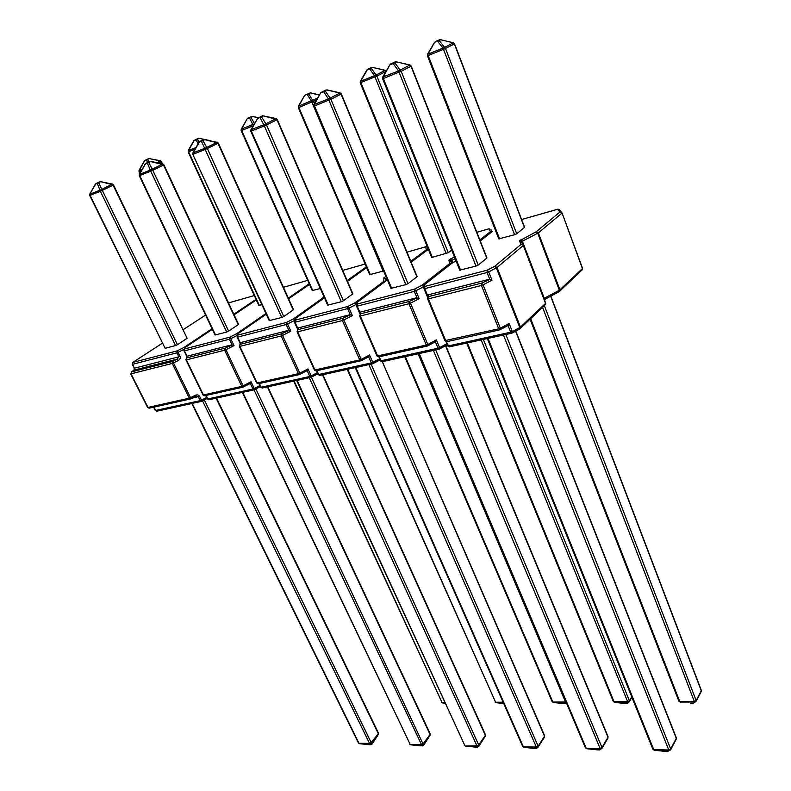 <?xml version="1.0" encoding="UTF-8"?>
<svg xmlns="http://www.w3.org/2000/svg" width="791" height="791" viewBox="0 0 791 791"><rect width="100%" height="100%" fill="white"/><g stroke="black" fill="none" stroke-linecap="round" stroke-linejoin="round"><path stroke-width="1.19" d="M165.151 348.307L175.553 345.558L100.338 191.284L90.095 195.367L165.151 348.307L89.739 195.496L89.907 194.23L101.535 189.533L112.391 184.066L113.518 184.956L187.131 338.291L113.103 185.183L102.306 190.413L177.431 344.698L187.131 338.291M177.431 344.698L175.553 345.558M180.081 356.326L178.825 356.82L176.877 352.835L132.512 364.325L134.44 368.171L178.825 356.82L177.253 359.104L134.144 370.059L131.336 371.918L172.527 361.477L177.253 359.104L178.232 360.558C180.041 359.43 180.664 358.016 180.081 356.326L177.164 350.878L183.927 347.506L212.067 328.72M153.968 407.108L155.649 410.46L200.212 400.632L201.29 401.433L201.824 401.255L201.468 400.147L199.589 396.311C198.63 394.847 197.167 394.511 195.219 395.302L195.585 396.41L190.928 398.783M144.427 160.751L148.728 158.536L144.427 160.751L139.018 170.332L142.202 169.244M147.531 162.462L146.444 160.108L147.759 159.525L148.866 161.898M157.043 162.699L160.613 160.771L162.738 163.905L150.834 161.394L145.9 163.253L150.834 161.394M162.234 163.796L160.593 160.988L149.578 158.665L160.613 160.771M89.739 195.486L89.769 194.111L96.027 183.492L99.874 181.792L95.375 184.095L98.756 182.869L102.306 190.413L100.338 191.284L97.372 183.482L97.886 182.731L100.793 181.693L112.391 184.066M378.424 734.266L370.198 743.926L359.421 743.669M371.918 744.301L378.375 734.414L371.276 743.303L372.047 744.143L370.88 744.707L369.535 743.431L202.536 400.889M358.481 743.026L359.48 743.688L368.903 744.657M206.688 397.458L200.212 400.632L198.343 396.795L195.585 396.4L196.583 396.153M261.87 304.683L258.825 305.395L188.189 151.912M210.564 140.699L199.184 138.346M204.226 139.463L198.857 138.227M198.096 143.754L196.089 139.859L197.453 139.256L198.976 142.202M193.894 140.561L198.343 138.267L193.894 140.561L188.238 150.527L195.891 147.63M228.639 331.142L238.22 324.617L163.529 165.052L152.801 170.292L228.639 331.142L226.701 332.032L215.043 334.979L139.305 175.74M145.218 163.885L139.523 174.416L152.01 169.363L162.758 163.905L163.905 164.825M226.701 332.032L150.765 171.192L147.403 163.203L148.837 162.57L152.801 170.292L139.72 175.592L215.508 334.989M231.358 344.935L187.724 356.049L186.646 357.898L224.901 348.198L232.159 344.985L229.439 339.22L184.481 350.868L187.18 356.425L187.724 356.049M206.125 395.411L207.835 398.951L252.952 389.004L250.292 383.388L242.886 387.204L250.124 383.556M237.508 335.305L230.754 338.706L234.027 345.627L232.159 344.985M250.292 383.388L251.063 381.746L254.257 388.5L259.913 385.573M420.308 745.824L423.62 745.29L430.166 735.155M422.582 745.883L422.008 745.073L423.215 744.479L423.521 745.419M255.898 388.964L423.244 744.39L430.166 735.165L423.215 744.479L422.068 745.073L422.493 745.883L410.687 744.825L420.515 745.834M410.598 744.796L421.465 744.568L254 389.854L254.583 389.656L254.257 388.5L252.952 389.004L254.02 389.844L209.21 399.692M442.377 702.912L444.947 703.239L442.001 702.467L444.582 702.457M320.315 288.507L312.227 290.594L241.156 130.634L241.651 130.456L312.771 290.594M241.146 130.624L241.225 129.2L254.208 123.96M258.034 117.75L252.606 116.504M253.347 125.462L249.531 118.047L250.945 117.424L254.455 123.534M241.235 129.18L247.148 118.838L241.453 129.289L241.651 130.456L253.13 125.848M283.801 316.538L293.224 309.904L217.98 143.309L207.371 148.54L283.801 316.538L281.794 317.458L269.197 320.632L192.846 154.403L269.731 320.652M281.794 317.458L201.448 141.292L199.055 142.064L192.905 152.89L205.057 148.243L217.159 142.36L204.8 139.651M293.51 309.617L218.336 143.112L204.879 139.691L201.942 140.501L201.448 141.292L202.931 140.63L207.371 148.54L193.311 154.235L193.113 153.009L199.767 141.391L203.89 139.562L199.065 142.054M204.879 139.691L203.89 139.562L204.879 139.691M288.053 330.5L240.948 342.493L240.118 344.342L281.428 333.871L288.913 330.549L286.174 324.537L237.626 337.104L240.355 342.899L240.948 342.493M259.428 383.516L261.159 387.195L309.815 376.476L307.145 370.603L299.532 374.558L306.987 370.771M237.745 335.147L238.793 333.159L266.251 314.225L238.793 333.159L237.893 335.077L286.421 322.441L293.52 318.852L294.657 320.385L287.558 323.984L290.841 331.211L288.913 330.549M307.145 370.603L307.986 368.893L311.189 375.943L317.329 372.739M475.193 747.07L478.703 746.516L485.417 736.045M477.616 747.129L477.477 746.308L478.713 745.686L478.703 746.516M475.262 747.08L465.365 746.032L475.262 747.08M465.237 745.992L476.933 745.784L309.251 377.712M495.917 702.665L503.768 703.644L495.611 702.25L503.135 702.22M383.605 270.957L369.684 274.665L298.326 107.665L298.889 107.467L370.307 274.665M298.326 107.655L298.405 106.192L317.675 98.104M319.426 95.078L310.28 92.923M383.111 271.125L311.446 101.119L307.244 94.495L308.698 93.852L314.591 103.453M298.425 106.152L304.624 95.395L298.691 106.251L298.889 107.467L316.578 100.002M343.403 300.758L352.598 294.025L276.959 119.757L266.537 124.958L343.403 300.758L341.326 301.717L327.662 305.138L250.836 131.286M341.326 301.717L264.352 125.927L250.826 131.266L250.905 129.724L264.135 124.642L275.95 118.729M250.925 129.704L257.648 118.502L251.162 129.823L251.38 131.098L328.275 305.168M277.275 119.56L263.462 115.931L260.496 116.742L260.012 117.543L261.544 116.87L266.537 124.958L264.352 125.927L260.012 117.543L257.648 118.502L262.414 115.802L257.401 118.393M262.691 115.733L263.334 115.862M349.424 314.877L298.425 327.86L297.891 329.699L342.632 318.358L350.344 314.917L347.595 308.628L295.023 322.244L297.762 328.295L298.425 327.86M316.954 370.672L318.684 374.519L371.325 362.911L368.646 356.79L361.457 360.617M356.543 304.802L356.336 304.337L349.058 308.055L352.351 315.609L350.344 314.917M368.646 356.79L369.545 354.991L372.769 362.367L379.898 358.6L379.116 356.79M533.935 748.405L537.653 747.831L544.544 736.994M536.525 748.474L536.871 747.624L538.157 746.991L537.653 747.831M523.701 747.248L536.871 747.624L536.417 748.464L534.024 748.415L523.889 747.337L534.162 748.415M566.494 703.11L565.298 703.674L566.237 702.507M553.028 702.339L562.866 703.664M386.018 71.427L376.872 76.055L448.279 252.705L451.681 250.094M448.279 252.705L431.678 257.48L360.221 82.808L360.874 82.571L432.39 257.48M360.38 81.364L376.032 75.066L384.98 70.369M386.048 71.378L385.227 70.429L372.739 67.393M446.233 253.644L374.509 75.738L369.733 68.995L371.246 68.333L376.872 76.055L360.874 82.571L360.666 81.315L367.627 69.252L371.849 67.393L366.895 69.934M360.35 81.216L366.856 70.004L372.947 67.492L371.978 67.344M407.998 283.662L416.897 276.83L341.069 94.159L330.905 99.3L407.998 283.662L405.842 284.651L390.972 288.369L313.859 106.162L314.492 105.945L391.674 288.399M313.859 106.142L313.948 104.55L328.403 98.974L339.962 93.071M313.978 104.501L320.78 92.725L314.274 104.61L314.492 105.945L330.905 99.3L325.279 91.024L321.106 92.774L326.021 89.976L320.81 92.666M417.124 276.573L341.356 94L340.189 93.12L326.97 90.006M416.076 297.91L360.676 312.02L360.498 313.829L409.125 301.509L417.075 297.94L414.326 291.355L357.206 306.147L359.954 312.475L360.676 312.02M379.186 356.781L380.936 360.795L438.056 348.198L435.376 341.791L428.01 345.736M359.954 312.475L359.836 313.711L356.563 306.186M423.897 288.28L423.323 286.906L415.868 290.752L419.161 298.662L417.075 297.94M435.376 341.791L436.355 339.912L439.578 347.625L446.846 343.749M596.938 749.828L599.588 749.898L601.951 748.375L607.982 738.023M599.716 749.908L600.893 749.245M601.892 748.424L599.618 749.898L586.685 748.731L597.185 749.848M586.596 748.721L586.171 748.177L600.122 748.484L433.389 350.433M628.143 702.863L626.897 703.476L629.389 701.647L631.93 697.306M624.603 703.486L614.548 702.329L624.267 703.466M516.721 233.75L524.423 227.482L454.35 43.94L445.511 48.488L516.721 233.75L514.605 234.719L498.775 238.872L427.447 55.805M427.595 54.302L444.631 47.45L453.184 42.833M454.548 43.802L453.49 42.912L440.587 39.669M514.605 234.719L443.049 48.152L437.641 41.29L439.213 40.598L445.511 48.488L428.208 55.528L499.596 238.872M434.506 42.516L427.98 54.213L428.208 55.528L427.437 55.785L427.555 54.223M478.239 265.064L486.752 258.143L411.004 66.236L401.175 71.289L478.239 265.064L475.994 266.092L459.759 270.146L382.617 78.764L383.348 78.497L460.57 270.176M382.607 78.734L382.725 77.093L398.575 70.943L409.797 65.08M382.775 77.004L389.943 64.694L383.121 77.113L383.348 78.497L401.175 71.289L394.828 62.825L390.349 64.704L390.803 63.853L395.431 61.807L390.062 64.605M486.94 257.915L411.241 66.098L410.084 65.159L396.4 61.807M488.729 279.411L428.327 294.796L428.564 296.576L481.6 283.138L489.807 279.431L487.068 272.519L424.777 288.646L427.526 295.28L428.327 294.796M427.595 298.85L428.386 298.86L428.564 296.576L427.595 298.85L444.918 340.624L498.726 328.809L481.442 285.492L428.386 298.86L445.719 340.684L448.497 345.904L510.709 332.19L508.04 325.457L507.179 325.941M427.526 295.28L427.298 296.605L424.006 288.646L424.965 286.382L487.226 270.176L494.869 266.201L521.22 244.251L519.341 240.939L536.308 231.684L559.919 212.018L557.596 209.289L521.615 219.522L557.655 209.249M508.04 325.457L509.117 323.489L512.311 331.577L519.796 327.543L496.343 267.902L488.7 271.886L491.982 280.192L489.807 279.431M670.728 749.67L676.216 739.14M664.697 751.361L667.594 751.44L670.58 749.898M667.693 751.45L654.236 750.224L664.964 751.381M654.117 750.214L653.732 749.65L668.761 749.987L503.462 335.038M694.231 702.635L696.08 701.38L701.192 691.552M157.023 411.152L201.29 401.433L207.193 398.486L201.834 401.225M233.81 314.205L256.047 299.364M228.52 302.904L254.297 295.567L228.53 302.913M205.581 315.085L183.393 329.521L205.581 315.085M132.799 362.426L132.512 364.325L132.799 362.426L162.264 343.264L132.799 362.426L177.164 350.878L176.877 352.835L184.224 349.286M178.232 360.558L173.496 362.931L190.542 397.695L195.219 395.302M131.039 373.817L147.957 407.434L189.296 398.18L172.24 363.435L131.039 373.817L131.336 371.918L131.039 373.817M199.589 396.311L192.144 398.18M141.352 170.737L139.354 171.548L140.066 173.031M161.671 161.631L158.764 163.065M149.598 158.447L144.585 160.87L139.176 170.46L139.354 171.548L139.008 170.352M113.518 184.965L100.793 181.693M204.335 399.959L371.197 742.62L378.316 733.692L216.091 398.18M192.193 403.43L358.926 743.204L369.535 743.431L371.197 742.62L370.198 743.926L370.989 744.717L368.952 744.667L371.048 744.717M378.316 733.692L378.375 734.414L378.316 733.692M378.444 733.03L216.536 398.081M369.1 744.667L359.48 743.688L358.422 742.907L191.837 403.509M149.361 408.136L190.384 398.98L190.918 398.802L190.542 397.695L189.296 398.18L190.384 398.98L195.585 396.41M172.24 363.435L173.496 362.931L172.527 361.477L172.24 363.435M147.591 407.444L149.054 408.205L147.571 407.395L130.673 373.846M185.114 347.941L183.927 347.506L184.807 348.752M155.283 410.46L156.727 411.221L155.254 410.41L153.642 407.187M131.316 371.918L134.144 370.059L134.44 368.171L132.146 364.354M195.011 149.192L188.614 151.753L259.31 305.395M198.521 138.207L199.253 138.385L194.092 140.669L188.436 150.636L188.614 151.753L188.238 150.527M238.546 324.31L163.915 164.844L150.804 161.621L147.907 162.432L145.386 164.014L139.523 174.416L139.72 175.592L139.354 174.297M150.784 161.582L150.092 161.423M184.699 348.93L185.925 346.982L212.354 329.313L185.925 346.982L184.758 348.91L229.706 337.203L236.628 333.723L265.944 313.543M288.329 298.128L309.192 283.771M307.689 280.39L283.435 287.291L307.689 280.37M234.087 314.788L256.314 299.937L234.087 314.798M260.397 386.611L254.593 389.627M234.027 345.627L225.949 349.701L243.104 385.86L251.063 381.746M243.44 387.017L243.104 385.86L241.799 386.364L224.634 350.225L186.369 359.875L203.435 394.956L241.799 386.364L242.886 387.204L204.829 395.698M203.01 394.966L204.523 395.767L202.98 394.897L185.994 359.915M187.111 357.097L184.115 350.917M207.4 398.842L205.769 395.49L207.4 398.842M184.758 348.91L184.036 350.848L184.758 348.91M237.923 334.197L236.628 333.723L237.676 335.186M229.706 337.203L229.439 339.22L230.754 338.706L229.706 337.203M186.646 357.898L185.925 359.846L186.646 357.898M207.41 398.961L208.913 399.752L207.38 398.891M224.901 348.198L224.634 350.225L225.949 349.701L224.901 348.198M409.629 744.123L410.687 744.825L422.008 745.073L421.465 744.568L423.165 743.728L430.086 734.503L267.378 386.908M242.768 392.316L410.134 744.321L242.362 392.405M430.185 733.83L430.166 735.165L430.255 733.979L267.793 386.819M294.114 381.035L442.001 702.467L293.679 381.133M444.809 702.962L441.477 702.279M258.301 117.612L251.934 116.396L247.83 118.185L252.715 116.564L247.158 118.818M294.924 319.376L293.52 318.852L322.985 297.821L323.479 295.676M347.14 280.578L366.352 266.874M365.145 264.046L342.73 270.423L365.135 264.026M309.489 284.424L288.626 298.8L309.479 284.424M317.804 373.797L311.486 377.109M290.841 331.211L282.565 335.424L299.829 373.144L307.986 368.893M300.115 374.351L299.829 373.144L298.454 373.678L281.181 335.967L239.861 346.389L257.055 382.943L298.454 373.678L299.532 374.558L258.449 383.734M256.571 382.953L258.143 383.803L256.541 382.884L239.416 346.428M237.152 337.144L240.326 343.887L237.181 337.154M260.674 387.204L262.236 388.045L260.644 387.125L259.013 383.605M324.32 297.891L322.985 297.821L324.063 298.069M237.893 335.077L237.122 337.085L237.893 335.077M286.421 322.441L286.174 324.537L287.558 323.984L286.421 322.441M240.118 344.342L239.357 346.349L240.118 344.342M317.814 373.817L310.883 377.356L311.476 377.139L311.189 375.943L309.815 376.476L310.883 377.356L262.533 387.976M281.428 333.871L281.181 335.967L282.565 335.424L281.428 333.871M311.407 377.198L478.693 744.914L485.367 735.363L322.52 374.796M297.149 380.372L464.831 745.518L296.684 380.471M475.411 747.08L477.517 747.129L485.447 735.996L478.713 745.686L478.693 744.914L476.933 745.784L477.477 746.308L465.365 746.032L464.258 745.29M485.447 734.691L485.447 735.996L485.516 734.859L322.906 374.707M347.714 369.259L495.611 702.25L347.219 369.367M503.363 702.744L496.115 702.764L495.028 702.032M319.515 94.91L310.379 92.804L304.654 95.345M324.429 297.811L295.854 318.239L295.27 320.137L347.822 306.463L355.1 302.745L383.783 281.388L383.862 277.849L385.909 276.405M410.776 261.297L426.211 249.808L425.746 246.802L406.979 252.141L425.805 246.762M366.668 267.615L347.476 281.339M318.091 374.43L316.44 370.781L318.101 374.42L319.752 375.399L372.373 363.84L372.996 363.613L372.769 362.367L371.325 362.911L372.373 363.84L380.125 359.846L373.016 363.573M352.351 315.609L343.867 319.969L361.19 359.391L369.545 354.991M360.469 313.849L359.905 312.544M314.353 369.901L297.109 331.854L314.353 369.891L316.024 370.88L361.438 360.647L361.19 359.391L359.747 359.945L342.414 320.533L297.653 331.815L314.947 369.98L359.747 359.945L360.815 360.884L368.487 356.939M297.742 329.461L294.489 322.293L297.723 329.432M427.773 247.929L428.04 249.57M386.641 278.145L385.949 278.679L386.71 280.489L385.939 278.699L385.909 280.904M426.102 246.703L427.486 247.217L426.023 246.703M427.585 249.907L426.211 249.808L427.377 250.065M386.127 276.909L385.613 276.553M385.771 281.032L385.949 278.679L383.862 277.849M385.237 281.497L383.783 281.388L384.99 281.675M294.954 320.315L295.409 318.516M295.27 320.137L294.45 322.214L295.023 322.244L295.27 320.137M356.632 303.329L355.1 302.745L356.711 304.13M347.822 306.463L347.595 308.628L349.058 308.055L347.822 306.463M297.891 329.699L297.07 331.765L297.653 331.815L297.891 329.699M379.967 358.56L380.046 359.885M320.039 375.339L318.13 374.519L319.505 375.359M314.403 370L315.787 370.841M342.632 318.358L342.414 320.533L343.867 319.969L342.632 318.358M314.383 369.99L316.321 370.811M371.108 364.117L538.157 746.18L544.544 736.283L382.271 361.665M355.802 367.479L523.365 746.803L536.347 747.08L368.863 364.611M544.584 735.61L544.534 737.083L538.157 746.991L538.157 746.18L536.347 747.08L536.871 747.624L538.236 746.793L544.673 735.818L382.32 361.655M522.713 746.536L523.889 747.337L522.643 746.358L355.268 367.597M405.308 356.603L552.84 702.022L565.506 701.963L418.103 353.795M563.182 703.674L565.575 703.664L566.247 702.537M565.98 701.904L566 702.507L553.334 702.556L552.108 701.607L404.745 356.731M405.842 284.651L328.403 98.974L323.687 91.736L324.152 90.906L327.079 89.877L340.11 92.903L341.356 94M385.682 281.161L357.621 302.083L357.423 303.962L414.514 289.101L421.979 285.264L449.644 263.591L448.823 260.15L454.4 256.848M479.85 239.94L490.42 231.664L489.105 228.777L476.825 232.267L489.154 228.737M428.346 249.343L411.142 262.167M419.161 298.662L410.47 303.171L427.793 344.461L436.355 339.912M359.638 316.064L376.941 355.861L378.691 356.889L427.328 346.033L427.99 345.776L427.793 344.461L426.27 345.044L408.927 303.764L360.281 316.034L377.623 355.94L426.27 345.044L427.328 346.033L435.238 341.92M356.711 304.505L357.097 302.439M360.212 312.227L360.577 313.048L360.221 312.218M380.283 359.302L380.313 360.834L381.776 361.695M455.141 258.687L451.819 260.387L452.739 262.652M451.829 263.166L450.979 261.04L451.572 263.472M492.002 231.743L490.993 229.578M491.923 231.803L490.42 231.664L491.715 231.961M451.859 263.176L450.682 260.565L451.819 260.387L450.514 258.845M451.424 263.591L450.682 260.565L448.823 260.15M451.216 263.749L449.644 263.591L450.989 263.927M357.423 303.962L356.533 306.117L357.206 306.147L357.423 303.962M423.66 285.917L421.979 285.264L423.729 286.678M414.514 289.101L414.326 291.355L415.868 290.752L414.514 289.101M360.498 313.829L359.608 315.995L360.281 316.034L360.498 313.829M380.313 360.834L381.984 361.734L380.244 360.716M446.806 345.133L447.063 344.273M376.981 355.95L378.494 356.86M409.125 301.509L408.927 303.764L410.47 303.171L409.125 301.509M439.509 349.029L439.578 347.625L438.056 348.198L439.509 349.029M377 355.99L378.988 356.82M435.712 349.929L601.981 747.544L608.022 737.281L445.541 345.835M419.23 353.547L586.171 748.177L585.35 747.663L418.617 353.686M607.982 738.102L602.07 748.108L601.981 747.544L600.122 748.484L600.636 749.037L586.695 748.731L585.429 747.871M608.032 736.609L445.808 345.697M483.35 339.458L629.428 700.826L631.752 696.861M467.352 342.978L614.063 701.775L627.639 701.716L481.165 339.942M627.065 703.486L624.425 703.486L627.125 703.476L629.389 701.647M631.91 697.257L629.498 701.38L629.428 700.826L627.639 701.716L628.123 702.27L614.548 702.329L613.243 701.301L466.71 343.116M439.776 39.649L435.287 41.626L440.844 39.777L434.526 42.328M475.994 266.092L398.575 70.943L393.167 63.557L393.611 62.716L396.647 61.916L395.569 61.757M451.651 263.413L456.051 260.951L452.353 262.859L424.727 284.542L424.777 288.646L424.006 288.646M492.368 231.456L480.256 240.968M491.982 280.192L483.074 284.859L500.337 328.206L509.117 323.489M427.486 297.98L427.298 296.605M423.887 287.746L424.727 284.542L424.075 285.007M447.706 345.835L449.535 346.893L447.706 345.835L445.966 341.623M562.025 212.888L559.919 212.018L561.917 213.165L538.364 232.87L559.929 289.813L582.443 268.554L562.065 212.997L582.581 268.367L582.463 269.632L582.581 268.367L562.065 212.997L559.138 209.447L557.902 209.19M521.763 242.362L521.091 241.196L521.576 241.799L522.376 241.206L544.277 298.276L559.316 290.228L537.742 233.266L522.376 241.206L520.953 239.614M523.484 245.2L545.543 303.398L523.316 245.477L497.025 267.477L520.458 327.088L545.543 303.398L545.582 304.515L545.711 303.171L523.484 245.269L521.22 244.251L523.484 245.2L521.091 241.196L519.341 240.939M559.633 210.03L557.853 209.19M538.364 232.87L536.308 231.684L537.742 233.266L538.364 232.87M581.701 270.344L582.443 269.642M582.473 269.593L582.581 268.327M581.672 270.374L559.949 290.92L559.929 289.813L559.316 290.228L559.375 291.563L559.949 290.92L559.197 291.661M559.059 291.701L544.346 299.621L543.911 298.494M497.025 267.477L494.869 266.201L496.343 267.902L497.025 267.477M544.811 305.247L545.701 303.082M487.226 270.176L487.068 272.519L488.7 271.886L487.226 270.176M544.772 305.277L520.498 328.245L520.458 327.088L519.796 327.543L519.914 328.898L520.498 328.245L519.736 328.997M447.904 346.171L449.357 346.863M519.588 329.036L512.439 332.942L512.311 331.577L510.709 332.19L511.718 333.229L449.95 346.735M444.918 340.624L446.599 341.663M481.6 283.138L481.442 285.492L483.074 284.859L481.6 283.138M445.125 340.98L447.192 341.534M446.767 341.692L499.764 329.857L500.476 329.58L500.337 328.206L498.726 328.809L499.764 329.857L507.931 325.566M505.854 334.514L670.689 749.018L676.295 738.339L515.603 331.231M488.067 338.419L653.732 749.65L652.793 749.057L487.345 338.578M670.62 749.878L670.689 749.018L668.761 749.987L669.265 750.56L654.236 750.224L652.882 749.304M676.275 737.677L515.821 331.103M676.226 739.199L670.768 749.522L667.594 751.44M544.366 305.662L696.149 700.529L701.281 690.761L550.665 296.23M530.652 318.635L679.736 701.508L694.31 701.449L542.567 307.363M693.104 703.278L690.286 703.288L693.153 703.278L696.149 700.529L694.31 701.449L694.775 702.022L680.201 702.082L678.797 700.964L530.069 319.188M701.212 691.601L696.189 701.172M701.271 690.187L550.862 296.131M138.979 171.677L139.819 173.456M89.778 194.082L95.365 184.125M195.812 396.311L196.514 396.153M134.084 370.079L134.075 368.201M183.907 350.225L184.036 350.848M186.547 357.937L187.062 357.067L184.066 350.897M185.796 359.233L185.925 359.846M202.98 394.897L185.944 359.895M254.02 389.844L260.407 386.631M192.905 152.89L192.836 154.383M218.336 143.112L217.149 142.133M239.94 344.431L240.246 343.749M260.644 387.125L258.993 383.615M256.541 382.884L239.386 346.418M262.612 115.743L276.069 118.541L277.285 119.579L352.855 293.748M427.496 247.267L427.891 249.679M297.535 329.906L297.683 329.382M565.338 703.674L553.305 702.556L552.177 701.775M386.216 71.091L385.138 70.231L372.047 67.334M360.31 81.275L360.212 82.788M380.342 359.44L380.313 360.815M381.984 361.734L439.094 349.187L447.301 344.836M613.322 701.488L614.518 702.329M439.905 39.619L453.362 42.724L454.558 43.821L524.581 227.294M434.457 42.437L427.615 54.124M411.241 66.098L409.965 64.941L395.668 61.738M521.645 241.997L521.833 242.491M678.876 701.182L680.161 702.082"/></g></svg>

